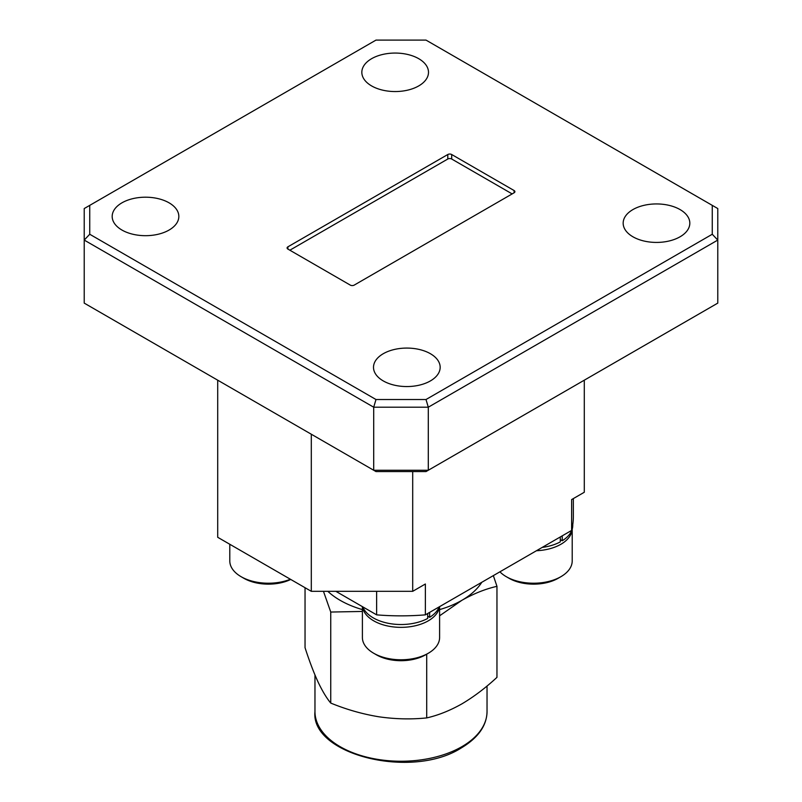 <?xml version="1.0" encoding="UTF-8"?>
<svg xmlns="http://www.w3.org/2000/svg" width="802" height="802" viewBox="0 0 802 802"><rect width="100%" height="100%" fill="white"/><g stroke="black" fill="none" stroke-linecap="round" stroke-linejoin="round"><path stroke-width="1.2" d="M439.506 606.703A38.606 22.286 180 0 1 411.376 626.532A38.606 22.286 180 0 1 369.522 617.971A38.606 22.286 180 0 1 362.494 606.703M428.298 653.249L425.571 654.823A34.747 20.06 180 0 1 376.429 654.823L373.702 653.249A38.606 22.286 0 0 0 428.298 653.249A38.606 22.286 0 0 0 439.606 637.49L439.606 606.643M362.394 606.643L362.394 637.49A38.606 22.286 0 0 0 369.522 650.392A38.606 22.286 0 0 0 373.702 653.249M427.697 616.197L429.651 617.319A39.158 22.606 -0 0 0 439.205 606.873M429.651 612.387L429.651 617.319M362.795 606.873A39.158 22.606 -0 0 0 389.441 623.515A39.158 22.606 -0 0 0 427.697 618.452L427.697 613.52M560.297 539.646L562.242 540.769A39.158 22.606 -0 0 0 572.758 525.36L572.758 524.628M562.242 535.836L562.242 540.769M542.192 547.415A39.158 22.606 -0 0 0 560.297 541.891L560.297 536.959M290.735 579.455A34.747 20.06 180 0 1 243.828 578.272L241.101 576.688A38.606 22.286 0 0 0 290.394 579.255M229.793 544.267L229.793 560.929A38.606 22.286 0 0 0 236.931 573.841A38.606 22.286 0 0 0 241.101 576.688M572.187 529.2A38.606 22.286 180 0 1 536.438 550.733M560.899 576.688L558.172 578.272A34.747 20.06 180 0 1 509.029 578.272L506.293 576.688A38.606 22.286 0 0 0 560.899 576.688A38.606 22.286 0 0 0 572.207 560.929L572.207 529.14M499.917 571.826A38.606 22.286 0 0 0 502.122 573.841A38.606 22.286 0 0 0 506.293 576.688M680.056 209.573A33.333 19.248 0 0 0 643.735 205.402A33.333 19.248 0 0 0 623.164 223.177A33.333 19.248 0 0 0 632.918 236.78A33.333 19.248 0 0 0 669.249 240.961A33.333 19.248 0 0 0 689.82 223.177A33.333 19.248 0 0 0 680.056 209.573M430.403 353.712A33.333 19.248 0 0 0 394.083 349.542A33.333 19.248 0 0 0 373.501 367.316A33.333 19.248 0 0 0 383.266 380.92A33.333 19.248 0 0 0 419.586 385.09A33.333 19.248 0 0 0 440.168 367.316A33.333 19.248 0 0 0 430.403 353.712M418.734 58.696A33.333 19.248 0 0 0 382.414 54.526A33.333 19.248 0 0 0 361.832 72.3A33.333 19.248 0 0 0 371.597 85.914A33.333 19.248 0 0 0 407.917 90.085A33.333 19.248 0 0 0 428.499 72.3A33.333 19.248 0 0 0 418.734 58.696M169.082 202.836A33.333 19.248 0 0 0 132.751 198.665A33.333 19.248 0 0 0 112.18 216.44A33.333 19.248 0 0 0 121.944 230.044A33.333 19.248 0 0 0 158.265 234.224A33.333 19.248 0 0 0 178.836 216.44A33.333 19.248 0 0 0 169.082 202.836M376.629 591.325L376.629 614.853A172.35 99.508 -0 0 0 425.371 614.853L571.625 530.423L571.625 499.576L584.297 492.258L584.297 380.188M412.699 471.576L412.699 591.325L425.371 584.006L425.371 614.853M217.703 380.188L217.703 537.29L311.306 591.325L311.306 434.223M412.699 591.325L311.306 591.325M571.625 530.423A172.35 99.508 -0 0 0 573.35 516.348L573.35 498.573M376.629 614.853L335.868 591.325M481.801 582.282A86.035 49.674 180 0 1 461.842 600.337A86.035 49.674 180 0 1 439.606 609.6M362.394 609.6A86.035 49.674 180 0 1 327.817 591.325M493.35 575.615L496.959 586.332C485.591 588.899 473.882 593.56 461.842 600.337L439.606 615.806M362.394 611.445L330.745 612.046L323.467 591.325M305.041 587.706L305.041 647.665C309.231 660.718 313.522 672.046 317.893 681.64C322.274 690.913 326.564 698.061 330.745 703.073C346.414 709.499 362.414 714.071 378.734 716.767C395.085 719.123 411.075 719.514 426.714 717.91C438.133 715.324 449.832 710.652 461.842 703.905C473.842 696.788 485.551 687.946 496.959 677.359L496.959 586.332M426.714 654.161L426.714 717.91M330.745 612.046L330.745 703.073M426.012 471.576L375.988 471.576L373.702 470.253L373.702 407.205L84.22 240.079L84.22 208.55L89.734 205.372L89.734 234.254L84.22 240.079L84.22 303.116L373.702 470.253L428.298 470.253L717.78 303.116L717.78 240.079L428.298 407.205L373.702 407.205L375.988 399.516L426.012 399.516L428.298 407.205L428.298 470.253L426.012 471.576M289.853 250.204L447.797 159.017A2.757 1.594 180 0 1 451.696 159.017L512.147 193.914M447.797 159.017L447.797 154.515A2.757 1.594 180 0 1 451.696 154.515L451.696 159.017M447.797 154.515L287.898 246.826L287.898 249.081A2.757 1.594 180 0 1 287.096 247.958A2.757 1.594 180 0 1 287.898 246.826M287.898 249.081L350.304 285.111A2.757 1.594 180 0 0 354.203 285.111L514.102 192.791L514.102 190.535A2.757 1.594 180 0 1 514.904 191.668A2.757 1.594 180 0 1 514.102 192.791M514.102 190.535L451.696 154.515M89.734 234.254L375.988 399.516M426.012 399.516L712.266 234.254L717.78 240.079L717.78 208.55L426.012 40.1L375.988 40.1L89.734 205.372M712.266 234.254L712.266 205.372M487.035 711.564C486.774 725.68 478.182 737.81 461.27 747.955C411.356 779.985 310.274 754.431 314.965 711.564A86.035 49.674 -0 0 0 368.078 757.459A86.035 49.674 -0 0 0 461.842 746.692A86.035 49.674 -0 0 0 487.035 711.564L487.035 686.011M314.965 711.564L314.965 674.963"/></g></svg>
